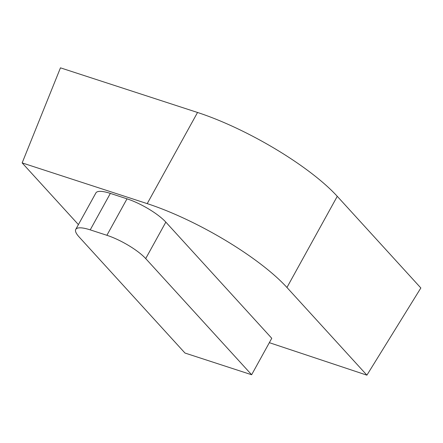 <?xml version="1.0" encoding="UTF-8"?>
<svg xmlns="http://www.w3.org/2000/svg" width="443" height="443" viewBox="0 0 443 443"><rect width="100%" height="100%" fill="white"/><g stroke="black" fill="none" stroke-linecap="round" stroke-linejoin="round"><path stroke-width="0.66" d="M78.411 224.601L22.15 162.908L60.464 67.84L197.534 112.472A116.304 29.67 28.9 0 1 337.267 196.327L420.85 287.978L366.904 375.16L269.344 342.672M22.15 162.908L147.214 203.63A116.304 29.67 28.9 0 1 286.948 287.479L366.904 375.16M251.635 374.745L271.764 338.286L165.832 222.12A32.306 8.24 -151.1 0 0 127.019 198.829L110.351 193.403A32.306 8.24 -151.1 0 0 95.887 192.943L75.759 229.402A32.306 8.24 -151.1 0 0 79.042 236.878L184.975 353.038L251.635 374.745L145.703 258.585A32.306 8.24 -151.1 0 0 106.89 235.294L90.222 229.867A32.306 8.24 -151.1 0 0 75.759 229.402M60.464 67.84L197.534 112.472A116.304 29.67 28.9 0 1 337.267 196.327L420.85 287.978M127.019 198.829L106.89 235.294M165.832 222.12L145.703 258.585M110.351 193.403L90.222 229.867M197.534 112.472L147.214 203.63M337.267 196.327L286.948 287.479"/></g></svg>
